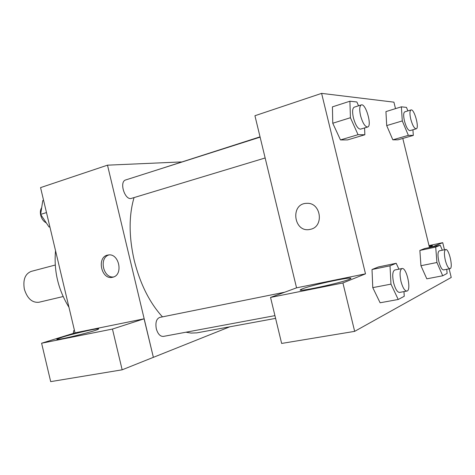 <?xml version="1.0" encoding="UTF-8"?>
<svg xmlns="http://www.w3.org/2000/svg" width="475" height="475" viewBox="0 0 475 475"><rect width="100%" height="100%" fill="white"/><g stroke="black" fill="none" stroke-linecap="round" stroke-linejoin="round"><path stroke-width="0.71" d="M55.225 265.038L31.184 271.403C25.092 273.897 22.812 279.834 24.356 289.198C27.301 298.538 32.152 302.896 38.914 302.26L63.11 296.548M68.964 307.283C58.193 289.786 53.717 270.928 55.539 250.711M75.032 332.85L40.565 187.613L107.492 165.169L181.308 161.933M112.706 277.228L112.634 277.246C101.151 280.404 96.277 256.452 108.122 255.027C119.094 252.647 123.743 275.173 112.706 277.228L112.634 277.246M144.085 318.814L75.103 332.827L41.604 343.223L112.456 329.056L144.085 318.814L153.372 357.348L107.492 165.169M108.882 254.95C98.77 257.86 103.206 278.451 113.62 276.943M62.267 337.191C74.86 333.195 102.624 327.02 98.289 329.205C94.84 331.52 51.638 341.828 57.362 338.972L62.267 337.191M112.456 329.056L122.158 369.811L153.288 357.366M41.604 343.223L50.688 381.627L122.158 369.811M229.734 326.818L153.372 357.348M260.11 137.144L125.732 179.936C118.833 181.61 124.943 200.883 131.545 198.342L265.151 157.973M284.697 292.208L159.778 317.407C156.406 318.778 155.248 322.567 156.299 328.753C157.837 333.99 160.194 336.543 163.364 336.419L274.93 315.637M260.039 136.842L153.342 171.143M134.057 197.582C128.778 215.579 128.826 236.473 134.193 260.264C140.125 283.83 149.548 302.7 162.462 316.867M185.939 332.215L191.092 333.07L196.864 332.862L275.595 318.375M296.554 287.844L270.542 297.433L342.914 282.957L365.501 273.843L296.554 287.844L254.933 115.728L321.605 93.373L393.918 102.161L395.503 108.638M270.542 297.433L281.639 343.437L354.659 331.36L451.238 277.459L449.124 268.838M429.109 246.014C432.108 245.551 433.158 245.557 432.25 246.026L429.358 247.036M302.729 288.705C313.47 284.436 358.097 275.15 349.986 278.956C343.17 282.637 291.941 293.491 301.215 289.346L302.729 288.705M342.914 282.957L354.659 331.36M429.002 245.587L442.718 242.666L432.048 246.976M442.718 242.666L444.457 249.773M446.755 269.301L447.106 273.434L442.724 275.773L436.929 262.503L435.706 247.089L419.87 250.438L424.597 248.556L419.87 250.438L420.945 265.715L426.811 278.825L420.939 265.727M412.918 129.776L413.315 135.417L398.008 139.822L392.837 139.828L386.703 125.602M364.58 127.935L364.859 134.769L347.552 139.917L340.48 139.929L332.761 123.245L332.429 106.869L349.897 101.222L356.862 101.977L358.548 105.8M390.017 265.816L372.014 269.509L378.48 266.932L372.014 269.509L372.768 287.636L380.113 302.777L372.768 287.636L390.973 284.127L390.017 265.816L396.197 263.281L398.917 269.165M402.794 138.445L429.477 247.517M365.501 273.843L321.605 93.373M310.478 229.3L310.193 229.366C293.574 233.415 289.798 203.128 306.975 203.342C321.053 202.445 324.3 226.712 310.478 229.3C324.3 226.712 321.053 202.445 306.981 203.342C289.798 203.128 293.58 233.415 310.199 229.366L310.371 229.33M364.859 134.769L358.049 134.68L350.425 117.723L349.897 101.222M361.297 104.922L354.231 107.172C352.397 108.27 352.129 111.851 353.43 117.913C355.543 125.275 357.924 129.022 360.555 129.147L367.638 127.009C372.353 126.112 365.738 103.01 361.297 104.922C359.498 106.008 359.254 109.6 360.561 115.692C362.686 123.096 365.043 126.867 367.638 127.009M347.552 139.917L340.48 139.929L332.767 123.233L350.425 117.723M358.049 134.68L340.48 139.929M413.315 135.417L408.358 135.351L402.289 120.929L401.375 106.827L406.452 107.38L407.912 110.895M411.006 109.951L404.771 111.851C403.418 112.723 403.317 115.793 404.468 121.06C406.208 127.252 408.037 130.447 409.955 130.637L416.201 128.82C419.657 128.268 414.236 108.526 411.006 109.951C409.682 110.817 409.598 113.893 410.762 119.183C412.502 125.4 414.313 128.612 416.201 128.82M398.008 139.822L392.837 139.828L386.703 125.59L385.938 111.595L401.375 106.827M408.358 135.351L392.837 139.828M402.289 120.929L386.703 125.59M403.97 291.608L404.249 296.281L398.222 299.488L390.973 284.127M402.01 268.541L394.743 270.008C392.522 271.278 392.154 275.565 393.633 282.874C395.354 289.109 397.326 292.291 399.558 292.428L406.861 291.068C411.712 290.652 406.618 267.092 402.01 268.541C399.831 269.806 399.493 274.111 400.989 281.449C402.717 287.713 404.67 290.92 406.861 291.068M398.222 299.488L380.113 302.777M396.197 263.281L378.48 266.932M435.706 247.089L440.206 245.248L442.338 250.212M445.669 249.523L439.286 250.848C437.707 251.863 437.564 255.443 438.864 261.594C440.331 266.98 441.898 269.758 443.561 269.925L449.968 268.672C453.506 268.411 449 248.377 445.669 249.523C444.125 250.527 444.006 254.119 445.312 260.294C446.785 265.703 448.335 268.5 449.968 268.672M442.724 275.773L426.811 278.825M436.929 262.503L420.945 265.715M440.206 245.248L424.597 248.556M49.893 226.919L49.068 227.032L40.636 214.397L42.786 200.557L43.575 200.302M49.863 226.795L49.068 227.032M46.485 212.568L40.636 214.397M41.687 207.646C40.363 209.612 40.037 212.147 40.708 215.258C41.723 219.005 43.593 221.552 46.301 222.882M73.34 333.373L73.672 330.713L74.468 330.469M74.486 330.547L73.672 330.713M57.362 338.972L57.457 339.364M301.215 289.346L301.411 290.142"/></g></svg>
